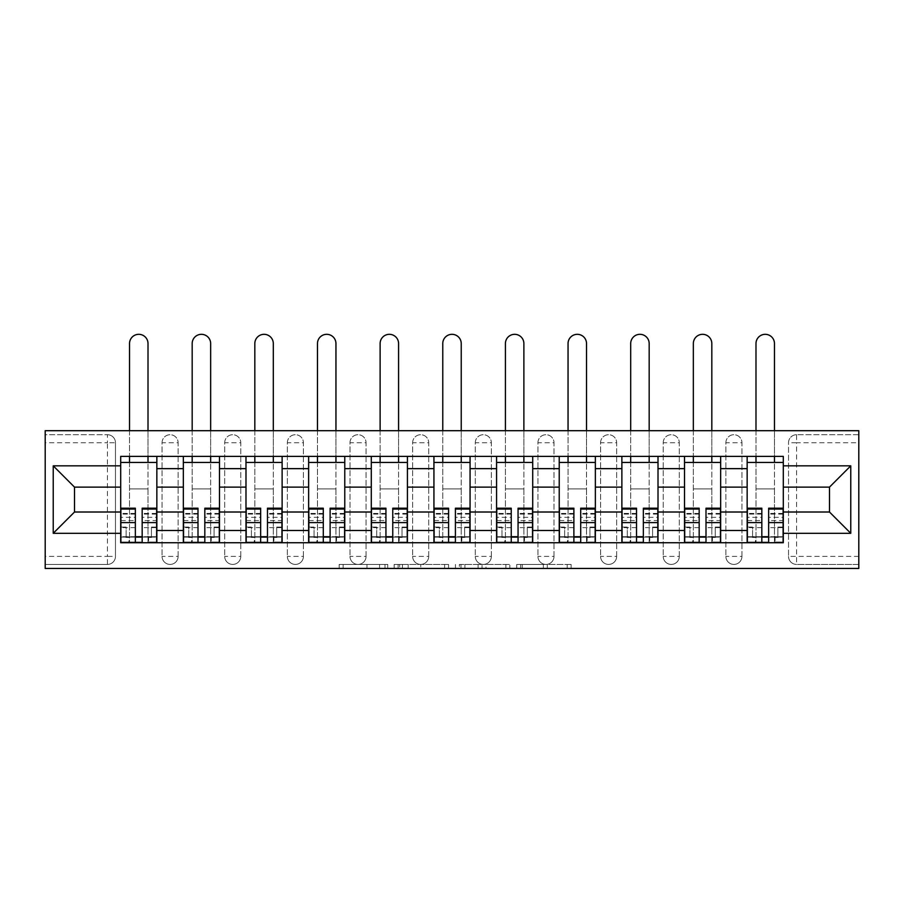 <?xml version="1.0" encoding="UTF-8"?>
<svg xmlns="http://www.w3.org/2000/svg" width="904" height="904" viewBox="0 0 904 904"><rect width="100%" height="100%" fill="white"/><g stroke="black" fill="none" stroke-linecap="round" stroke-linejoin="round"><path stroke-width="0.68" stroke-dasharray="4.52 3.39" d="M387.748 568.447L343.113 568.447L387.748 568.447L387.748 564.424L366.956 564.424L366.956 568.447L366.956 564.424L387.748 564.424L387.748 568.447L387.748 564.424L366.956 564.424L366.956 568.447L366.956 564.424L387.748 564.424L343.113 564.424L387.748 564.424M725.878 442.745A8.034 8.034 0 0 1 733.912 434.711A8.034 8.034 0 0 1 741.935 442.745A8.034 8.034 0 0 0 733.912 434.711A8.034 8.034 0 0 0 725.878 442.745L725.878 556.389A8.034 8.034 0 0 0 733.912 564.424A8.034 8.034 0 0 0 741.935 556.389L741.935 442.745A8.034 8.034 0 0 0 733.912 434.711A8.034 8.034 0 0 0 725.878 442.745L725.878 556.389A8.034 8.034 0 0 0 733.912 564.424A8.034 8.034 0 0 0 741.935 556.389L741.935 442.745L725.878 442.745M663.231 442.745A8.034 8.034 0 0 1 671.265 434.711A8.034 8.034 0 0 1 679.299 442.745A8.034 8.034 0 0 0 671.265 434.711A8.034 8.034 0 0 0 663.231 442.745L663.231 556.389A8.034 8.034 0 0 0 671.265 564.424A8.034 8.034 0 0 0 679.299 556.389L679.299 442.745A8.034 8.034 0 0 0 671.265 434.711A8.034 8.034 0 0 0 663.231 442.745L663.231 556.389A8.034 8.034 0 0 0 671.265 564.424A8.034 8.034 0 0 0 679.299 556.389L679.299 442.745L663.231 442.745M600.584 442.745A8.034 8.034 0 0 1 608.618 434.711A8.034 8.034 0 0 1 616.652 442.745A8.034 8.034 0 0 0 608.618 434.711A8.034 8.034 0 0 0 600.584 442.745L600.584 556.389A8.034 8.034 0 0 0 608.618 564.424A8.034 8.034 0 0 0 616.652 556.389L616.652 442.745A8.034 8.034 0 0 0 608.618 434.711A8.034 8.034 0 0 0 600.584 442.745L600.584 556.389A8.034 8.034 0 0 0 608.618 564.424A8.034 8.034 0 0 0 616.652 556.389L616.652 442.745L600.584 442.745M537.936 442.745A8.034 8.034 0 0 1 545.971 434.711A8.034 8.034 0 0 1 554.005 442.745A8.034 8.034 0 0 0 545.971 434.711A8.034 8.034 0 0 0 537.936 442.745L537.936 556.389A8.034 8.034 0 0 0 545.971 564.424A8.034 8.034 0 0 0 554.005 556.389L554.005 442.745A8.034 8.034 0 0 0 545.971 434.711A8.034 8.034 0 0 0 537.936 442.745L537.936 556.389A8.034 8.034 0 0 0 545.971 564.424A8.034 8.034 0 0 0 554.005 556.389L554.005 442.745L537.936 442.745M475.289 442.745A8.034 8.034 0 0 1 483.324 434.711A8.034 8.034 0 0 1 491.358 442.745A8.034 8.034 0 0 0 483.324 434.711A8.034 8.034 0 0 0 475.289 442.745L475.289 556.389A8.034 8.034 0 0 0 483.324 564.424A8.034 8.034 0 0 0 491.358 556.389L491.358 442.745A8.034 8.034 0 0 0 483.324 434.711A8.034 8.034 0 0 0 475.289 442.745L475.289 556.389A8.034 8.034 0 0 0 483.324 564.424A8.034 8.034 0 0 0 491.358 556.389L491.358 442.745L475.289 442.745M412.642 442.745A8.034 8.034 0 0 1 420.676 434.711A8.034 8.034 0 0 1 428.711 442.745A8.034 8.034 0 0 0 420.676 434.711A8.034 8.034 0 0 0 412.642 442.745L412.642 556.389A8.034 8.034 0 0 0 420.676 564.424A8.034 8.034 0 0 0 428.711 556.389L428.711 442.745A8.034 8.034 0 0 0 420.676 434.711A8.034 8.034 0 0 0 412.642 442.745L412.642 556.389A8.034 8.034 0 0 0 420.676 564.424A8.034 8.034 0 0 0 428.711 556.389L428.711 442.745L412.642 442.745M349.995 442.745A8.034 8.034 0 0 1 358.029 434.711A8.034 8.034 0 0 1 366.063 442.745A8.034 8.034 0 0 0 358.029 434.711A8.034 8.034 0 0 0 349.995 442.745L349.995 556.389A8.034 8.034 0 0 0 358.029 564.424A8.034 8.034 0 0 0 366.063 556.389L366.063 442.745A8.034 8.034 0 0 0 358.029 434.711A8.034 8.034 0 0 0 349.995 442.745L349.995 556.389A8.034 8.034 0 0 0 358.029 564.424A8.034 8.034 0 0 0 366.063 556.389L366.063 442.745L349.995 442.745M287.348 442.745A8.034 8.034 0 0 1 295.382 434.711A8.034 8.034 0 0 1 303.416 442.745A8.034 8.034 0 0 0 295.382 434.711A8.034 8.034 0 0 0 287.348 442.745L287.348 556.389A8.034 8.034 0 0 0 295.382 564.424A8.034 8.034 0 0 0 303.416 556.389L303.416 442.745A8.034 8.034 0 0 0 295.382 434.711A8.034 8.034 0 0 0 287.348 442.745L287.348 556.389A8.034 8.034 0 0 0 295.382 564.424A8.034 8.034 0 0 0 303.416 556.389L303.416 442.745L287.348 442.745M224.7 442.745A8.034 8.034 0 0 1 232.735 434.711A8.034 8.034 0 0 1 240.769 442.745A8.034 8.034 0 0 0 232.735 434.711A8.034 8.034 0 0 0 224.7 442.745L224.7 556.389A8.034 8.034 0 0 0 232.735 564.424A8.034 8.034 0 0 0 240.769 556.389L240.769 442.745A8.034 8.034 0 0 0 232.735 434.711A8.034 8.034 0 0 0 224.7 442.745L224.7 556.389A8.034 8.034 0 0 0 232.735 564.424A8.034 8.034 0 0 0 240.769 556.389L240.769 442.745L224.7 442.745M162.065 442.745A8.034 8.034 0 0 1 170.088 434.711A8.034 8.034 0 0 1 178.122 442.745A8.034 8.034 0 0 0 170.088 434.711A8.034 8.034 0 0 0 162.065 442.745L162.065 556.389A8.034 8.034 0 0 0 170.088 564.424A8.034 8.034 0 0 0 178.122 556.389L178.122 442.745A8.034 8.034 0 0 0 170.088 434.711A8.034 8.034 0 0 0 162.065 442.745L162.065 556.389A8.034 8.034 0 0 0 170.088 564.424A8.034 8.034 0 0 0 178.122 556.389L178.122 442.745L162.065 442.745M567.203 568.447L520.681 568.447L567.203 568.447L567.203 564.424L547.293 564.424L571.136 564.424L571.136 568.447L571.136 564.424L520.681 564.424L571.136 564.424L571.136 568.447L571.136 564.424L567.203 564.424L567.203 568.447M543.349 568.447L522.263 568.447L543.349 568.447L543.349 564.424L547.293 564.424L543.349 564.424L543.349 568.447L543.349 564.424L522.263 564.424L522.263 568.447L522.263 564.424L543.349 564.424L543.349 568.447M516.749 568.447L520.681 568.447L516.749 568.447L516.749 564.424L520.681 564.424L516.749 564.424L516.749 568.447M339.169 568.447L343.113 568.447L339.169 568.447L339.169 564.424L343.113 564.424L339.169 564.424L339.169 568.447M858.8 556.389L796.56 556.389L796.56 564.424L858.8 564.424L858.8 568.447L45.2 568.447L45.2 564.424L107.44 564.424A8.034 8.034 0 0 0 115.475 556.389L115.475 442.745A8.034 8.034 0 0 0 107.44 434.711A8.034 8.034 0 0 1 115.475 442.745A8.034 8.034 0 0 0 107.44 434.711L45.2 434.711L45.2 430.699L858.8 430.699L858.8 434.711L796.56 434.711A8.034 8.034 0 0 0 788.525 442.745L788.525 556.389A8.034 8.034 0 0 0 796.56 564.424A8.034 8.034 0 0 1 788.525 556.389A8.034 8.034 0 0 0 796.56 564.424L858.8 564.424L858.8 434.711L796.56 434.711A8.034 8.034 0 0 0 788.525 442.745L788.525 556.389L796.56 556.389L796.56 442.745L858.8 442.745M448.553 568.447L444.61 568.447L448.553 568.447L448.553 564.424L448.553 568.447M398.099 568.447L444.61 568.447L394.155 568.447L398.099 568.447L398.099 564.424L448.553 564.424L394.155 564.424L394.155 568.447L394.155 564.424L398.099 564.424L398.099 568.447M459.39 568.447L509.845 568.447L455.446 568.447L459.39 568.447L459.39 564.424L509.845 564.424L509.845 568.447L509.845 564.424L486.002 564.424L486.002 568.447M45.2 556.389L45.2 564.424L107.44 564.424A8.034 8.034 0 0 0 115.475 556.389L115.475 442.745L107.44 442.745L107.44 556.389L45.2 556.389L45.2 442.745L107.44 442.745L107.44 434.711L45.2 434.711L45.2 442.745M747.156 456.396L783.305 456.396L783.305 462.43L747.156 462.43L747.156 456.396L720.657 456.396L720.657 462.43L684.52 462.43L684.52 456.396L658.01 456.396L658.01 462.43L621.873 462.43L621.873 456.396L595.363 456.396L595.363 462.43L559.226 462.43L559.226 456.396L532.716 456.396L532.716 462.43L496.578 462.43L496.578 456.396L470.069 456.396L470.069 462.43L433.931 462.43L433.931 456.396L407.421 456.396L407.421 462.43L371.284 462.43L371.284 456.396L344.774 456.396L344.774 462.43L308.637 462.43L308.637 456.396L282.127 456.396L282.127 462.43L245.99 462.43L245.99 456.396L219.48 456.396L219.48 462.43L183.342 462.43L183.342 456.396L156.844 456.396L156.844 462.43L120.695 462.43L120.695 536.716L156.844 536.716L156.844 462.43M156.844 536.716L156.844 542.739L183.342 542.739L183.342 536.716L219.48 536.716L219.48 462.43M183.342 462.43L183.342 536.716M219.48 536.716L219.48 542.739L245.99 542.739L245.99 536.716L282.127 536.716L282.127 462.43M245.99 462.43L245.99 536.716M282.127 536.716L282.127 542.739L308.637 542.739L308.637 536.716L344.774 536.716L344.774 462.43M308.637 462.43L308.637 536.716M344.774 536.716L344.774 542.739L371.284 542.739L371.284 536.716L407.421 536.716L407.421 462.43M371.284 462.43L371.284 536.716M407.421 536.716L407.421 542.739L433.931 542.739L433.931 536.716L470.069 536.716L470.069 462.43M433.931 462.43L433.931 536.716M470.069 536.716L470.069 542.739L496.578 542.739L496.578 536.716L532.716 536.716L532.716 462.43M496.578 462.43L496.578 536.716M532.716 536.716L532.716 542.739L559.226 542.739L559.226 536.716L595.363 536.716L595.363 462.43M559.226 462.43L559.226 536.716M595.363 536.716L595.363 542.739L621.873 542.739L621.873 536.716L658.01 536.716L658.01 462.43M621.873 462.43L621.873 536.716M658.01 536.716L658.01 542.739L684.52 542.739L684.52 536.716L720.657 536.716L720.657 462.43M684.52 462.43L684.52 536.716M720.657 536.716L720.657 542.739L747.156 542.739L747.156 536.716L783.305 536.716L783.305 462.43M747.156 462.43L747.156 536.716M720.657 512.014L747.156 512.014M658.01 512.014L684.52 512.014M595.363 512.014L621.873 512.014M532.716 512.014L559.226 512.014M470.069 512.014L496.578 512.014M407.421 512.014L433.931 512.014M344.774 512.014L371.284 512.014M282.127 512.014L308.637 512.014M219.48 512.014L245.99 512.014M156.844 512.014L183.342 512.014M747.156 487.12L720.657 487.12M684.52 487.12L658.01 487.12M621.873 487.12L595.363 487.12M559.226 487.12L532.716 487.12M496.578 487.12L470.069 487.12M433.931 487.12L407.421 487.12M371.284 487.12L344.774 487.12M308.637 487.12L282.127 487.12M245.99 487.12L219.48 487.12M183.342 487.12L156.844 487.12M120.695 487.12L74.512 487.12L74.512 512.014L120.695 512.014M783.305 512.014L829.488 512.014L829.488 487.12L783.305 487.12M156.844 542.739L120.695 542.739L120.695 536.716M120.695 462.43L120.695 456.396L156.844 456.396M183.342 456.396L219.48 456.396M245.99 456.396L282.127 456.396M308.637 456.396L344.774 456.396M371.284 456.396L407.421 456.396M433.931 456.396L470.069 456.396M496.578 456.396L532.716 456.396M559.226 456.396L595.363 456.396M621.873 456.396L658.01 456.396M684.52 456.396L720.657 456.396M783.305 536.716L783.305 542.739L747.156 542.739M720.657 542.739L684.52 542.739M658.01 542.739L621.873 542.739M595.363 542.739L559.226 542.739M532.716 542.739L496.578 542.739M470.069 542.739L433.931 542.739M407.421 542.739L371.284 542.739M344.774 542.739L308.637 542.739M282.127 542.739L245.99 542.739M219.48 542.739L183.342 542.739M156.641 536.716L142.177 536.716M135.351 536.716L120.899 536.716M741.935 556.389A8.034 8.034 0 0 1 733.912 564.424A8.034 8.034 0 0 1 725.878 556.389L741.935 556.389M679.299 556.389A8.034 8.034 0 0 1 671.265 564.424A8.034 8.034 0 0 1 663.231 556.389L679.299 556.389M616.652 556.389A8.034 8.034 0 0 1 608.618 564.424A8.034 8.034 0 0 1 600.584 556.389L616.652 556.389M554.005 556.389A8.034 8.034 0 0 1 545.971 564.424A8.034 8.034 0 0 1 537.936 556.389L554.005 556.389M491.358 556.389A8.034 8.034 0 0 1 483.324 564.424A8.034 8.034 0 0 1 475.289 556.389L491.358 556.389M428.711 556.389A8.034 8.034 0 0 1 420.676 564.424A8.034 8.034 0 0 1 412.642 556.389L428.711 556.389M366.063 556.389A8.034 8.034 0 0 1 358.029 564.424A8.034 8.034 0 0 1 349.995 556.389L366.063 556.389M303.416 556.389A8.034 8.034 0 0 1 295.382 564.424A8.034 8.034 0 0 1 287.348 556.389L303.416 556.389M240.769 556.389A8.034 8.034 0 0 1 232.735 564.424A8.034 8.034 0 0 1 224.7 556.389L240.769 556.389M178.122 556.389A8.034 8.034 0 0 1 170.088 564.424A8.034 8.034 0 0 1 162.065 556.389L178.122 556.389M219.288 536.716L204.824 536.716M197.999 536.716L183.546 536.716M281.935 536.716L267.471 536.716M260.646 536.716L246.193 536.716M344.582 536.716L330.118 536.716M323.293 536.716L308.84 536.716M407.229 536.716L392.765 536.716M385.94 536.716L371.487 536.716M469.865 536.716L455.413 536.716M448.587 536.716L434.135 536.716M532.512 536.716L518.06 536.716M511.235 536.716L496.771 536.716M595.16 536.716L580.707 536.716M573.882 536.716L559.418 536.716M657.807 536.716L643.354 536.716M636.529 536.716L622.065 536.716M720.454 536.716L706.001 536.716M699.176 536.716L684.712 536.716M783.101 536.716L768.649 536.716M761.823 536.716L747.359 536.716M402.427 568.447L408.145 568.447L402.427 568.447L402.427 564.424L399.67 564.424L399.67 568.447L399.67 564.424L408.145 564.424L402.427 564.424L402.427 568.447M408.145 568.447L420.767 568.447L408.145 568.447L408.145 564.424L420.767 564.424L420.767 568.447L420.767 564.424L408.145 564.424L408.145 568.447M459.39 564.424L482.058 564.424L482.058 568.447L482.058 564.424L478.114 564.424L482.058 564.424L482.058 568.447L482.058 564.424L486.002 564.424M460.972 564.424L460.972 568.447L460.972 564.424M455.446 564.424L455.446 568.447L455.446 564.424M129.532 343.554A9.232 9.232 0 0 1 138.764 334.322A9.232 9.232 0 0 1 148.007 343.554L148.007 537.123L128.933 537.123L128.933 542.343L129.532 542.343L129.532 343.554M129.532 462.43L129.532 542.343M120.899 520.568L135.351 520.568L135.351 537.123L120.899 537.123L126.119 537.123L120.899 537.123L120.899 508.206M126.119 537.123L126.119 527.077L120.899 527.077L126.119 527.077L126.119 537.123L120.899 537.123L120.899 542.343M156.641 542.343L156.641 537.123L151.42 537.123L156.641 537.123L156.641 527.077L151.42 527.077L151.42 537.123L156.641 537.123L142.177 537.123L142.177 542.343L135.351 542.343L135.351 537.123M135.351 520.568L135.351 517.325L120.899 517.325M135.351 517.325L135.351 508.206M148.606 537.123L148.007 537.123L148.007 542.343L148.606 542.343L148.606 537.123M151.42 537.123L151.42 527.077L156.641 527.077L156.641 537.123L156.641 513.427L156.641 520.568L142.177 520.568L142.177 513.427L142.177 537.123M142.177 520.568L142.177 508.206M156.641 520.568L156.641 517.325L142.177 517.325M156.641 517.325L156.641 508.206M148.007 542.343L148.007 488.928L129.532 488.928L148.007 488.928L148.007 462.43M148.007 430.699L148.007 456.396M129.532 430.699L129.532 456.396M192.179 343.554A9.232 9.232 0 0 1 201.411 334.322A9.232 9.232 0 0 1 210.655 343.554L210.655 537.123L191.58 537.123L191.58 542.343L192.179 542.343L192.179 343.554M192.179 462.43L192.179 542.343M183.546 520.568L197.999 520.568L197.999 537.123L183.546 537.123L188.767 537.123L183.546 537.123L183.546 508.206M188.767 537.123L188.767 527.077L183.546 527.077L188.767 527.077L188.767 537.123L183.546 537.123L183.546 542.343M219.288 542.343L219.288 537.123L214.067 537.123L219.288 537.123L219.288 527.077L214.067 527.077L214.067 537.123L219.288 537.123L204.824 537.123L204.824 542.343L197.999 542.343L197.999 537.123M197.999 520.568L197.999 517.325L183.546 517.325M197.999 517.325L197.999 508.206M211.253 537.123L210.655 537.123L210.655 542.343L211.253 542.343L211.253 537.123M214.067 537.123L214.067 527.077L219.288 527.077L219.288 537.123L219.288 513.427L219.288 520.568L204.824 520.568L204.824 513.427L204.824 537.123M204.824 520.568L204.824 508.206M219.288 520.568L219.288 517.325L204.824 517.325M219.288 517.325L219.288 508.206M210.655 542.343L210.655 488.928L192.179 488.928L210.655 488.928L210.655 462.43M210.655 430.699L210.655 456.396M192.179 430.699L192.179 456.396M254.826 343.554A9.232 9.232 0 0 1 264.058 334.322A9.232 9.232 0 0 1 273.302 343.554L273.302 537.123L254.227 537.123L254.227 542.343L254.826 542.343L254.826 343.554M254.826 462.43L254.826 542.343M246.193 520.568L260.646 520.568L260.646 537.123L246.193 537.123L251.414 537.123L246.193 537.123L246.193 508.206M251.414 537.123L251.414 527.077L246.193 527.077L251.414 527.077L251.414 537.123L246.193 537.123L246.193 542.343M281.935 542.343L281.935 537.123L276.714 537.123L281.935 537.123L281.935 527.077L276.714 527.077L276.714 537.123L281.935 537.123L267.471 537.123L267.471 542.343L260.646 542.343L260.646 537.123M260.646 520.568L260.646 517.325L246.193 517.325M260.646 517.325L260.646 508.206M273.901 537.123L273.302 537.123L273.302 542.343L273.901 542.343L273.901 537.123M276.714 537.123L276.714 527.077L281.935 527.077L281.935 537.123L281.935 513.427L281.935 520.568L267.471 520.568L267.471 513.427L267.471 537.123M267.471 520.568L267.471 508.206M281.935 520.568L281.935 517.325L267.471 517.325M281.935 517.325L281.935 508.206M273.302 542.343L273.302 488.928L254.826 488.928L273.302 488.928L273.302 462.43M273.302 430.699L273.302 456.396M254.826 430.699L254.826 456.396M317.473 343.554A9.232 9.232 0 0 1 326.706 334.322A9.232 9.232 0 0 1 335.949 343.554L335.949 537.123L316.863 537.123L316.863 542.343L317.473 542.343L317.473 343.554M317.473 462.43L317.473 542.343M308.84 520.568L323.293 520.568L323.293 537.123L308.84 537.123L314.061 537.123L308.84 537.123L308.84 508.206M314.061 537.123L314.061 527.077L308.84 527.077L314.061 527.077L314.061 537.123L308.84 537.123L308.84 542.343M344.582 542.343L344.582 537.123L339.362 537.123L344.582 537.123L344.582 527.077L339.362 527.077L339.362 537.123L344.582 537.123L330.118 537.123L330.118 542.343L323.293 542.343L323.293 537.123M323.293 520.568L323.293 517.325L308.84 517.325M323.293 517.325L323.293 508.206M336.548 537.123L335.949 537.123L335.949 542.343L336.548 542.343L336.548 537.123M339.362 537.123L339.362 527.077L344.582 527.077L344.582 537.123L344.582 513.427L344.582 520.568L330.118 520.568L330.118 513.427L330.118 537.123M330.118 520.568L330.118 508.206M344.582 520.568L344.582 517.325L330.118 517.325M344.582 517.325L344.582 508.206M335.949 542.343L335.949 488.928L317.473 488.928L335.949 488.928L335.949 462.43M335.949 430.699L335.949 456.396M317.473 430.699L317.473 456.396M380.121 343.554A9.232 9.232 0 0 1 389.353 334.322A9.232 9.232 0 0 1 398.585 343.554L398.585 537.123L379.51 537.123L379.51 542.343L380.121 542.343L380.121 343.554M380.121 462.43L380.121 542.343M371.487 520.568L385.94 520.568L385.94 537.123L371.487 537.123L376.708 537.123L371.487 537.123L371.487 508.206M376.708 537.123L376.708 527.077L371.487 527.077L376.708 527.077L376.708 537.123L371.487 537.123L371.487 542.343M407.229 542.343L407.229 537.123L402.009 537.123L407.229 537.123L407.229 527.077L402.009 527.077L402.009 537.123L407.229 537.123L392.765 537.123L392.765 542.343L385.94 542.343L385.94 537.123M385.94 520.568L385.94 517.325L371.487 517.325M385.94 517.325L385.94 508.206M399.195 537.123L398.585 537.123L398.585 542.343L399.195 542.343L399.195 537.123M402.009 537.123L402.009 527.077L407.229 527.077L407.229 537.123L407.229 513.427L407.229 520.568L392.765 520.568L392.765 513.427L392.765 537.123M392.765 520.568L392.765 508.206M407.229 520.568L407.229 517.325L392.765 517.325M407.229 517.325L407.229 508.206M398.585 542.343L398.585 488.928L380.121 488.928L398.585 488.928L398.585 462.43M398.585 430.699L398.585 456.396M380.121 430.699L380.121 456.396M442.768 343.554A9.232 9.232 0 0 1 452 334.322A9.232 9.232 0 0 1 461.232 343.554L461.232 537.123L442.158 537.123L442.158 542.343L442.768 542.343L442.768 343.554M442.768 462.43L442.768 542.343M434.135 520.568L448.587 520.568L448.587 537.123L434.135 537.123L439.355 537.123L434.135 537.123L434.135 508.206M439.355 537.123L439.355 527.077L434.135 527.077L439.355 527.077L439.355 537.123L434.135 537.123L434.135 542.343M469.865 542.343L469.865 537.123L464.645 537.123L469.865 537.123L469.865 527.077L464.645 527.077L464.645 537.123L469.865 537.123L455.413 537.123L455.413 542.343L448.587 542.343L448.587 537.123M448.587 520.568L448.587 517.325L434.135 517.325M448.587 517.325L448.587 508.206M461.842 537.123L461.232 537.123L461.232 542.343L461.842 542.343L461.842 537.123M464.645 537.123L464.645 527.077L469.865 527.077L469.865 537.123L469.865 513.427L469.865 520.568L455.413 520.568L455.413 513.427L455.413 537.123M455.413 520.568L455.413 508.206M469.865 520.568L469.865 517.325L455.413 517.325M469.865 517.325L469.865 508.206M461.232 542.343L461.232 488.928L442.768 488.928L461.232 488.928L461.232 462.43M461.232 430.699L461.232 456.396M442.768 430.699L442.768 456.396M505.415 343.554A9.232 9.232 0 0 1 514.647 334.322A9.232 9.232 0 0 1 523.879 343.554L523.879 537.123L504.805 537.123L504.805 542.343L505.415 542.343L505.415 343.554M505.415 462.43L505.415 542.343M496.771 520.568L511.235 520.568L511.235 537.123L496.771 537.123L501.991 537.123L496.771 537.123L496.771 508.206M501.991 537.123L501.991 527.077L496.771 527.077L501.991 527.077L501.991 537.123L496.771 537.123L496.771 542.343M532.512 542.343L532.512 537.123L527.292 537.123L532.512 537.123L532.512 527.077L527.292 527.077L527.292 537.123L532.512 537.123L518.06 537.123L518.06 542.343L511.235 542.343L511.235 537.123M511.235 520.568L511.235 517.325L496.771 517.325M511.235 517.325L511.235 508.206M524.489 537.123L523.879 537.123L523.879 542.343L524.489 542.343L524.489 537.123M527.292 537.123L527.292 527.077L532.512 527.077L532.512 537.123L532.512 513.427L532.512 520.568L518.06 520.568L518.06 513.427L518.06 537.123M518.06 520.568L518.06 508.206M532.512 520.568L532.512 517.325L518.06 517.325M532.512 517.325L532.512 508.206M523.879 542.343L523.879 488.928L505.415 488.928L523.879 488.928L523.879 462.43M523.879 430.699L523.879 456.396M505.415 430.699L505.415 456.396M568.051 343.554A9.232 9.232 0 0 1 577.294 334.322A9.232 9.232 0 0 1 586.526 343.554L586.526 537.123L567.452 537.123L567.452 542.343L568.051 542.343L568.051 343.554M568.051 462.43L568.051 542.343M559.418 520.568L573.882 520.568L573.882 537.123L559.418 537.123L564.638 537.123L559.418 537.123L559.418 508.206M564.638 537.123L564.638 527.077L559.418 527.077L564.638 527.077L564.638 537.123L559.418 537.123L559.418 542.343M595.16 542.343L595.16 537.123L589.939 537.123L595.16 537.123L595.16 527.077L589.939 527.077L589.939 537.123L595.16 537.123L580.707 537.123L580.707 542.343L573.882 542.343L573.882 537.123M573.882 520.568L573.882 517.325L559.418 517.325M573.882 517.325L573.882 508.206M587.137 537.123L586.526 537.123L586.526 542.343L587.137 542.343L587.137 537.123M589.939 537.123L589.939 527.077L595.16 527.077L595.16 537.123L595.16 513.427L595.16 520.568L580.707 520.568L580.707 513.427L580.707 537.123M580.707 520.568L580.707 508.206M595.16 520.568L595.16 517.325L580.707 517.325M595.16 517.325L595.16 508.206M586.526 542.343L586.526 488.928L568.051 488.928L586.526 488.928L586.526 462.43M586.526 430.699L586.526 456.396M568.051 430.699L568.051 456.396M630.698 343.554A9.232 9.232 0 0 1 639.942 334.322A9.232 9.232 0 0 1 649.174 343.554L649.174 537.123L630.099 537.123L630.099 542.343L630.698 542.343L630.698 343.554M630.698 462.43L630.698 542.343M622.065 520.568L636.529 520.568L636.529 537.123L622.065 537.123L627.286 537.123L622.065 537.123L622.065 508.206M627.286 537.123L627.286 527.077L622.065 527.077L627.286 527.077L627.286 537.123L622.065 537.123L622.065 542.343M657.807 542.343L657.807 537.123L652.586 537.123L657.807 537.123L657.807 527.077L652.586 527.077L652.586 537.123L657.807 537.123L643.354 537.123L643.354 542.343L636.529 542.343L636.529 537.123M636.529 520.568L636.529 517.325L622.065 517.325M636.529 517.325L636.529 508.206M649.773 537.123L649.174 537.123L649.174 542.343L649.773 542.343L649.773 537.123M652.586 537.123L652.586 527.077L657.807 527.077L657.807 537.123L657.807 513.427L657.807 520.568L643.354 520.568L643.354 513.427L643.354 537.123M643.354 520.568L643.354 508.206M657.807 520.568L657.807 517.325L643.354 517.325M657.807 517.325L657.807 508.206M649.174 542.343L649.174 488.928L630.698 488.928L649.174 488.928L649.174 462.43M649.174 430.699L649.174 456.396M630.698 430.699L630.698 456.396M693.345 343.554A9.232 9.232 0 0 1 702.589 334.322A9.232 9.232 0 0 1 711.821 343.554L711.821 537.123L692.746 537.123L692.746 542.343L693.345 542.343L693.345 343.554M693.345 462.43L693.345 542.343M684.712 520.568L699.176 520.568L699.176 537.123L684.712 537.123L689.933 537.123L684.712 537.123L684.712 508.206M689.933 537.123L689.933 527.077L684.712 527.077L689.933 527.077L689.933 537.123L684.712 537.123L684.712 542.343M720.454 542.343L720.454 537.123L715.233 537.123L720.454 537.123L720.454 527.077L715.233 527.077L715.233 537.123L720.454 537.123L706.001 537.123L706.001 542.343L699.176 542.343L699.176 537.123M699.176 520.568L699.176 517.325L684.712 517.325M699.176 517.325L699.176 508.206M712.42 537.123L711.821 537.123L711.821 542.343L712.42 542.343L712.42 537.123M715.233 537.123L715.233 527.077L720.454 527.077L720.454 537.123L720.454 513.427L720.454 520.568L706.001 520.568L706.001 513.427L706.001 537.123M706.001 520.568L706.001 508.206M720.454 520.568L720.454 517.325L706.001 517.325M720.454 517.325L720.454 508.206M711.821 542.343L711.821 488.928L693.345 488.928L711.821 488.928L711.821 462.43M711.821 430.699L711.821 456.396M693.345 430.699L693.345 456.396M755.993 343.554A9.232 9.232 0 0 1 765.236 334.322A9.232 9.232 0 0 1 774.468 343.554L774.468 537.123L755.394 537.123L755.394 542.343L755.993 542.343L755.993 343.554M755.993 462.43L755.993 542.343M747.359 520.568L761.823 520.568L761.823 537.123L747.359 537.123L752.58 537.123L747.359 537.123L747.359 508.206M752.58 537.123L752.58 527.077L747.359 527.077L752.58 527.077L752.58 537.123L747.359 537.123L747.359 542.343M783.101 542.343L783.101 537.123L777.881 537.123L783.101 537.123L783.101 527.077L777.881 527.077L777.881 537.123L783.101 537.123L768.649 537.123L768.649 542.343L761.823 542.343L761.823 537.123M761.823 520.568L761.823 517.325L747.359 517.325M761.823 517.325L761.823 508.206M775.067 537.123L774.468 537.123L774.468 542.343L775.067 542.343L775.067 537.123M777.881 537.123L777.881 527.077L783.101 527.077L783.101 537.123L783.101 513.427L783.101 520.568L768.649 520.568L768.649 513.427L768.649 537.123M768.649 520.568L768.649 508.206M783.101 520.568L783.101 517.325L768.649 517.325M783.101 517.325L783.101 508.206M774.468 542.343L774.468 488.928L755.993 488.928L774.468 488.928L774.468 462.43M774.468 430.699L774.468 456.396M755.993 430.699L755.993 456.396M384.991 564.424L384.991 568.447L384.991 564.424M107.44 564.424A8.034 8.034 0 0 0 115.475 556.389L107.44 556.389L107.44 564.424M796.56 434.711A8.034 8.034 0 0 0 788.525 442.745L796.56 442.745L796.56 434.711M379.567 564.424L379.567 568.447L379.567 564.424M343.113 564.424L343.113 568.447L343.113 564.424M444.61 564.424L444.61 568.447L444.61 564.424M505.901 564.424L505.901 568.447L505.901 564.424M478.114 564.424L478.114 568.447L478.114 564.424M464.905 564.424L464.905 568.447L464.905 564.424M547.293 564.424L547.293 568.447L547.293 564.424M520.681 564.424L520.681 568.447L520.681 564.424M135.351 527.653L120.899 527.653M135.351 514.093L120.899 514.093M156.641 527.653L142.177 527.653M156.641 514.093L142.177 514.093M197.999 527.653L183.546 527.653M197.999 514.093L183.546 514.093M219.288 527.653L204.824 527.653M219.288 514.093L204.824 514.093M260.646 527.653L246.193 527.653M260.646 514.093L246.193 514.093M281.935 527.653L267.471 527.653M281.935 514.093L267.471 514.093M323.293 527.653L308.84 527.653M323.293 514.093L308.84 514.093M344.582 527.653L330.118 527.653M344.582 514.093L330.118 514.093M385.94 527.653L371.487 527.653M385.94 514.093L371.487 514.093M407.229 527.653L392.765 527.653M407.229 514.093L392.765 514.093M448.587 527.653L434.135 527.653M448.587 514.093L434.135 514.093M469.865 527.653L455.413 527.653M469.865 514.093L455.413 514.093M511.235 527.653L496.771 527.653M511.235 514.093L496.771 514.093M532.512 527.653L518.06 527.653M532.512 514.093L518.06 514.093M573.882 527.653L559.418 527.653M573.882 514.093L559.418 514.093M595.16 527.653L580.707 527.653M595.16 514.093L580.707 514.093M636.529 527.653L622.065 527.653M636.529 514.093L622.065 514.093M657.807 527.653L643.354 527.653M657.807 514.093L643.354 514.093M699.176 527.653L684.712 527.653M699.176 514.093L684.712 514.093M720.454 527.653L706.001 527.653M720.454 514.093L706.001 514.093M761.823 527.653L747.359 527.653M761.823 514.093L747.359 514.093M783.101 527.653L768.649 527.653M783.101 514.093L768.649 514.093M135.351 513.427L120.899 513.427M156.641 513.427L142.177 513.427M197.999 513.427L183.546 513.427M219.288 513.427L204.824 513.427M260.646 513.427L246.193 513.427M281.935 513.427L267.471 513.427M323.293 513.427L308.84 513.427M344.582 513.427L330.118 513.427M385.94 513.427L371.487 513.427M407.229 513.427L392.765 513.427M448.587 513.427L434.135 513.427M469.865 513.427L455.413 513.427M511.235 513.427L496.771 513.427M532.512 513.427L518.06 513.427M573.882 513.427L559.418 513.427M595.16 513.427L580.707 513.427M636.529 513.427L622.065 513.427M657.807 513.427L643.354 513.427M699.176 513.427L684.712 513.427M720.454 513.427L706.001 513.427M761.823 513.427L747.359 513.427M783.101 513.427L768.649 513.427"/><path stroke-width="1.36" d="M45.2 568.447L858.8 568.447L858.8 430.699L45.2 430.699L45.2 568.447M183.342 542.739L183.342 468.645L156.844 468.645L156.844 542.739M156.844 468.645L156.844 456.396M183.342 468.645L183.342 456.396M219.48 456.396L219.48 542.739M245.99 542.739L245.99 456.396M282.127 456.396L282.127 542.739M308.637 542.739L308.637 456.396M344.774 456.396L344.774 542.739M371.284 542.739L371.284 456.396M407.421 456.396L407.421 542.739M433.931 542.739L433.931 456.396M470.069 456.396L470.069 542.739M496.578 542.739L496.578 456.396M532.716 456.396L532.716 542.739M559.226 542.739L559.226 456.396M595.363 456.396L595.363 542.739M621.873 542.739L621.873 456.396M658.01 456.396L658.01 542.739M684.52 542.739L684.52 456.396M720.657 456.396L720.657 542.739M747.156 542.739L747.156 456.396M747.156 512.014L720.657 512.014M684.52 512.014L658.01 512.014M621.873 512.014L595.363 512.014M559.226 512.014L532.716 512.014M496.578 512.014L470.069 512.014M433.931 512.014L407.421 512.014M371.284 512.014L344.774 512.014M308.637 512.014L282.127 512.014M245.99 512.014L219.48 512.014M183.342 512.014L156.844 512.014M747.156 487.12L720.657 487.12M684.52 487.12L658.01 487.12M621.873 487.12L595.363 487.12M559.226 487.12L532.716 487.12M496.578 487.12L470.069 487.12M433.931 487.12L407.421 487.12M371.284 487.12L344.774 487.12M308.637 487.12L282.127 487.12M245.99 487.12L219.48 487.12M183.342 487.12L156.844 487.12M74.512 512.014L120.695 512.014L120.695 487.12L74.512 487.12L74.512 512.014L53.234 533.303L53.234 465.842L120.695 465.842L120.695 487.12M783.305 487.12L783.305 512.014L829.488 512.014L829.488 487.12L783.305 487.12L783.305 456.396L120.695 456.396L120.695 465.842M783.305 465.842L850.766 465.842L850.766 533.303L783.305 533.303L783.305 512.014M120.695 512.014L120.695 542.739L783.305 542.739L783.305 533.303M120.695 533.303L53.234 533.303M142.177 536.716L135.351 536.716M120.695 462.43L156.844 462.43M204.824 536.716L197.999 536.716M183.342 462.43L219.48 462.43M267.471 536.716L260.646 536.716M245.99 462.43L282.127 462.43M330.118 536.716L323.293 536.716M308.637 462.43L344.774 462.43M392.765 536.716L385.94 536.716M371.284 462.43L407.421 462.43M455.413 536.716L448.587 536.716M433.931 462.43L470.069 462.43M518.06 536.716L511.235 536.716M496.578 462.43L532.716 462.43M580.707 536.716L573.882 536.716M559.226 462.43L595.363 462.43M643.354 536.716L636.529 536.716M621.873 462.43L658.01 462.43M706.001 536.716L699.176 536.716M684.52 462.43L720.657 462.43M768.649 536.716L761.823 536.716M747.156 462.43L783.305 462.43M53.234 465.842L74.512 487.12M829.488 512.014L850.766 533.303M829.488 487.12L850.766 465.842M148.007 430.699L148.007 343.554A9.232 9.232 0 0 0 138.764 334.322A9.232 9.232 0 0 0 129.532 343.554L129.532 430.699M135.351 509.054L120.899 509.054L120.899 508.206L135.351 508.206L135.351 542.343L120.899 542.343L128.933 542.343M120.899 509.054L120.899 542.343M142.177 537.123L135.351 537.123M151.42 537.123L148.606 537.123M128.933 537.123L126.119 537.123M148.606 542.343L156.641 542.343L156.641 508.206L142.177 508.206L142.177 542.343L129.532 542.343M156.641 542.343L148.007 542.343M148.007 456.396L148.007 462.43M129.532 456.396L129.532 462.43M210.655 430.699L210.655 343.554A9.232 9.232 0 0 0 201.411 334.322A9.232 9.232 0 0 0 192.179 343.554L192.179 430.699M197.999 509.054L183.546 509.054L183.546 508.206L197.999 508.206L197.999 542.343L183.546 542.343L191.58 542.343M183.546 509.054L183.546 542.343M204.824 537.123L197.999 537.123M214.067 537.123L211.253 537.123M191.58 537.123L188.767 537.123M211.253 542.343L219.288 542.343L219.288 508.206L204.824 508.206L204.824 542.343L192.179 542.343M219.288 542.343L210.655 542.343M210.655 456.396L210.655 462.43M192.179 456.396L192.179 462.43M273.302 430.699L273.302 343.554A9.232 9.232 0 0 0 264.058 334.322A9.232 9.232 0 0 0 254.826 343.554L254.826 430.699M260.646 509.054L246.193 509.054L246.193 508.206L260.646 508.206L260.646 542.343L246.193 542.343L254.227 542.343M246.193 509.054L246.193 542.343M267.471 537.123L260.646 537.123M276.714 537.123L273.901 537.123M254.227 537.123L251.414 537.123M273.901 542.343L281.935 542.343L281.935 508.206L267.471 508.206L267.471 542.343L254.826 542.343M281.935 542.343L273.302 542.343M273.302 456.396L273.302 462.43M254.826 456.396L254.826 462.43M335.949 430.699L335.949 343.554A9.232 9.232 0 0 0 326.706 334.322A9.232 9.232 0 0 0 317.473 343.554L317.473 430.699M323.293 509.054L308.84 509.054L308.84 508.206L323.293 508.206L323.293 542.343L308.84 542.343L316.863 542.343M308.84 509.054L308.84 542.343M330.118 537.123L323.293 537.123M339.362 537.123L336.548 537.123M316.863 537.123L314.061 537.123M336.548 542.343L344.582 542.343L344.582 508.206L330.118 508.206L330.118 542.343L317.473 542.343M344.582 542.343L335.949 542.343M335.949 456.396L335.949 462.43M317.473 456.396L317.473 462.43M398.585 430.699L398.585 343.554A9.232 9.232 0 0 0 389.353 334.322A9.232 9.232 0 0 0 380.121 343.554L380.121 430.699M385.94 509.054L371.487 509.054L371.487 508.206L385.94 508.206L385.94 542.343L371.487 542.343L379.51 542.343M371.487 509.054L371.487 542.343M392.765 537.123L385.94 537.123M402.009 537.123L399.195 537.123M379.51 537.123L376.708 537.123M399.195 542.343L407.229 542.343L407.229 508.206L392.765 508.206L392.765 542.343L380.121 542.343M407.229 542.343L398.585 542.343M398.585 456.396L398.585 462.43M380.121 456.396L380.121 462.43M461.232 430.699L461.232 343.554A9.232 9.232 0 0 0 452 334.322A9.232 9.232 0 0 0 442.768 343.554L442.768 430.699M448.587 509.054L434.135 509.054L434.135 508.206L448.587 508.206L448.587 542.343L434.135 542.343L442.158 542.343M434.135 509.054L434.135 542.343M455.413 537.123L448.587 537.123M464.645 537.123L461.842 537.123M442.158 537.123L439.355 537.123M461.842 542.343L469.865 542.343L469.865 508.206L455.413 508.206L455.413 542.343L442.768 542.343M469.865 542.343L461.232 542.343M461.232 456.396L461.232 462.43M442.768 456.396L442.768 462.43M523.879 430.699L523.879 343.554A9.232 9.232 0 0 0 514.647 334.322A9.232 9.232 0 0 0 505.415 343.554L505.415 430.699M511.235 509.054L496.771 509.054L496.771 508.206L511.235 508.206L511.235 542.343L496.771 542.343L504.805 542.343M496.771 509.054L496.771 542.343M518.06 537.123L511.235 537.123M527.292 537.123L524.489 537.123M504.805 537.123L501.991 537.123M524.489 542.343L532.512 542.343L532.512 508.206L518.06 508.206L518.06 542.343L505.415 542.343M532.512 542.343L523.879 542.343M523.879 456.396L523.879 462.43M505.415 456.396L505.415 462.43M586.526 430.699L586.526 343.554A9.232 9.232 0 0 0 577.294 334.322A9.232 9.232 0 0 0 568.051 343.554L568.051 430.699M573.882 509.054L559.418 509.054L559.418 508.206L573.882 508.206L573.882 542.343L559.418 542.343L567.452 542.343M559.418 509.054L559.418 542.343M580.707 537.123L573.882 537.123M589.939 537.123L587.137 537.123M567.452 537.123L564.638 537.123M587.137 542.343L595.16 542.343L595.16 508.206L580.707 508.206L580.707 542.343L568.051 542.343M595.16 542.343L586.526 542.343M586.526 456.396L586.526 462.43M568.051 456.396L568.051 462.43M649.174 430.699L649.174 343.554A9.232 9.232 0 0 0 639.942 334.322A9.232 9.232 0 0 0 630.698 343.554L630.698 430.699M636.529 509.054L622.065 509.054L622.065 508.206L636.529 508.206L636.529 542.343L622.065 542.343L630.099 542.343M622.065 509.054L622.065 542.343M643.354 537.123L636.529 537.123M652.586 537.123L649.773 537.123M630.099 537.123L627.286 537.123M649.773 542.343L657.807 542.343L657.807 508.206L643.354 508.206L643.354 542.343L630.698 542.343M657.807 542.343L649.174 542.343M649.174 456.396L649.174 462.43M630.698 456.396L630.698 462.43M711.821 430.699L711.821 343.554A9.232 9.232 0 0 0 702.589 334.322A9.232 9.232 0 0 0 693.345 343.554L693.345 430.699M699.176 509.054L684.712 509.054L684.712 508.206L699.176 508.206L699.176 542.343L684.712 542.343L692.746 542.343M684.712 509.054L684.712 542.343M706.001 537.123L699.176 537.123M715.233 537.123L712.42 537.123M692.746 537.123L689.933 537.123M712.42 542.343L720.454 542.343L720.454 508.206L706.001 508.206L706.001 542.343L693.345 542.343M720.454 542.343L711.821 542.343M711.821 456.396L711.821 462.43M693.345 456.396L693.345 462.43M774.468 430.699L774.468 343.554A9.232 9.232 0 0 0 765.236 334.322A9.232 9.232 0 0 0 755.993 343.554L755.993 430.699M761.823 509.054L747.359 509.054L747.359 508.206L761.823 508.206L761.823 542.343L747.359 542.343L755.394 542.343M747.359 509.054L747.359 542.343M768.649 537.123L761.823 537.123M777.881 537.123L775.067 537.123M755.394 537.123L752.58 537.123M775.067 542.343L783.101 542.343L783.101 508.206L768.649 508.206L768.649 542.343L755.993 542.343M783.101 542.343L774.468 542.343M774.468 456.396L774.468 462.43M755.993 456.396L755.993 462.43M684.52 468.645L658.01 468.645M621.873 468.645L595.363 468.645M559.226 468.645L532.716 468.645M496.578 468.645L470.069 468.645M433.931 468.645L407.421 468.645M371.284 468.645L344.774 468.645M308.637 468.645L282.127 468.645M245.99 468.645L219.48 468.645M747.156 468.645L720.657 468.645M684.52 530.49L658.01 530.49M621.873 530.49L595.363 530.49M559.226 530.49L532.716 530.49M496.578 530.49L470.069 530.49M433.931 530.49L407.421 530.49M371.284 530.49L344.774 530.49M308.637 530.49L282.127 530.49M245.99 530.49L219.48 530.49M183.342 530.49L156.844 530.49M747.156 530.49L720.657 530.49M135.351 522.614L120.899 522.614M156.641 509.054L142.177 509.054M156.641 522.614L142.177 522.614M197.999 522.614L183.546 522.614M219.288 509.054L204.824 509.054M219.288 522.614L204.824 522.614M260.646 522.614L246.193 522.614M281.935 509.054L267.471 509.054M281.935 522.614L267.471 522.614M323.293 522.614L308.84 522.614M344.582 509.054L330.118 509.054M344.582 522.614L330.118 522.614M385.94 522.614L371.487 522.614M407.229 509.054L392.765 509.054M407.229 522.614L392.765 522.614M448.587 522.614L434.135 522.614M469.865 509.054L455.413 509.054M469.865 522.614L455.413 522.614M511.235 522.614L496.771 522.614M532.512 509.054L518.06 509.054M532.512 522.614L518.06 522.614M573.882 522.614L559.418 522.614M595.16 509.054L580.707 509.054M595.16 522.614L580.707 522.614M636.529 522.614L622.065 522.614M657.807 509.054L643.354 509.054M657.807 522.614L643.354 522.614M699.176 522.614L684.712 522.614M720.454 509.054L706.001 509.054M720.454 522.614L706.001 522.614M761.823 522.614L747.359 522.614M783.101 509.054L768.649 509.054M783.101 522.614L768.649 522.614"/></g></svg>
